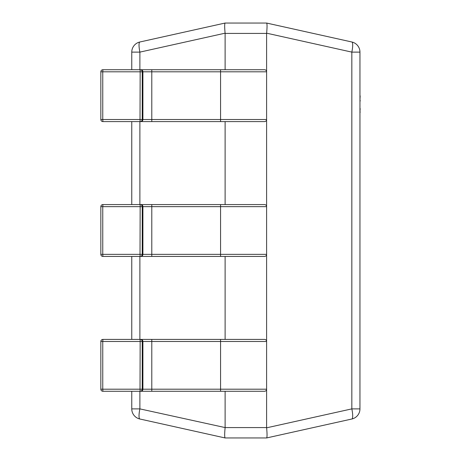 <?xml version="1.0" encoding="UTF-8"?>
<svg xmlns="http://www.w3.org/2000/svg" width="461" height="461" viewBox="0 0 461 461"><rect width="100%" height="100%" fill="white"/><g stroke="black" fill="none" stroke-linecap="round" stroke-linejoin="round"><path stroke-width="0.69" d="M139.885 391.274L139.885 408.884L131.76 408.884L131.76 391.274L102.912 391.274L102.763 389.199L140.017 389.199L140.161 339.411L264.528 339.411A2.075 2.075 0 0 1 266.602 341.486L266.602 33.422L225.112 33.422L225.112 69.726M131.76 339.411L102.912 339.411L131.76 339.411L131.76 256.431L102.912 256.431L102.763 254.357L140.017 254.357L140.161 204.569L264.528 204.569A2.075 2.075 0 0 1 266.602 206.643L142.23 206.643L142.23 254.357L142.91 254.357L142.91 206.643A2.075 2.069 -90 0 0 140.841 204.569M131.76 204.569L102.912 204.569L131.76 204.569L131.76 121.589L102.912 121.589L102.763 119.514L140.017 119.514L140.161 69.726L264.528 69.726A2.075 2.075 0 0 1 266.602 71.801L142.23 71.801L142.23 119.514L142.91 119.514L142.91 71.801A2.075 2.069 -90 0 0 140.841 69.726M131.76 69.726L102.912 69.726L131.76 69.726L131.76 52.116A10.373 10.373 0 0 1 139.885 41.991L225.101 23.05L266.619 23.05L351.835 41.991L266.602 23.05M351.835 41.991A10.373 2.201 102.5 0 1 351.835 52.116L359.955 52.116A10.373 10.373 0 0 0 351.835 41.991A10.373 10.373 0 0 1 359.955 52.116A10.373 10.373 0 0 0 351.835 41.991A10.373 10.373 0 0 1 359.955 52.116L359.955 408.884A10.373 10.373 0 0 1 351.835 419.009L266.619 437.95L351.835 419.009A10.373 10.373 0 0 0 359.955 408.884L351.835 408.884A10.373 2.201 77.5 0 1 351.835 419.009M225.112 391.274L225.112 427.578L266.602 427.578L266.602 341.486L142.23 341.486L142.23 389.199L142.91 389.199L142.91 341.486A2.075 2.069 -90 0 0 140.841 339.411M225.112 121.589L225.112 204.569M225.112 256.431L225.112 339.411M266.602 437.95L225.101 437.95L139.885 419.009A10.373 10.373 0 0 1 131.76 408.884A10.373 10.373 0 0 0 139.885 419.009A10.373 2.201 102.5 0 1 139.885 408.884L225.112 427.578M225.101 23.05L225.101 23.05C224.53 23.782 224.53 27.159 225.101 33.18L139.885 52.116L139.885 69.726M225.101 437.95L225.112 437.95C224.53 437.218 224.53 433.841 225.101 427.82M266.619 23.05C267.19 23.782 267.19 27.159 266.619 33.18L266.602 33.422M266.602 427.578L266.619 427.82C267.19 433.841 267.19 437.218 266.619 437.95M139.885 41.991A10.373 2.201 77.5 0 0 139.885 52.116L131.76 52.116A10.373 10.373 0 0 1 139.885 41.991M140.841 121.589A2.075 2.069 -90 0 0 142.91 119.514L266.602 119.514A2.075 2.075 0 0 1 264.528 121.589L102.912 121.589A2.075 2.069 -90 0 1 100.838 119.514L102.763 119.514L102.763 71.801L100.838 71.801L100.838 119.514L100.838 71.801A2.075 2.075 0 0 1 102.912 69.726L140.161 69.726A2.075 2.069 -90 0 1 142.23 71.801L102.763 71.801L102.912 69.726M103.587 121.589L147.428 121.589M147.428 69.726L103.587 69.726M227.187 69.726L216.197 69.726M140.161 121.589L140.017 119.514L142.23 119.514A2.075 2.069 -90 0 1 140.161 121.589M140.841 256.431A2.075 2.069 -90 0 0 142.91 254.357L266.602 254.357A2.075 2.075 0 0 1 264.528 256.431L102.912 256.431A2.075 2.069 -90 0 1 100.838 254.357L102.763 254.357L102.763 206.643L100.838 206.643L100.838 254.357L100.838 206.643A2.075 2.075 0 0 1 102.912 204.569L140.161 204.569A2.075 2.069 -90 0 1 142.23 206.643L102.763 206.643L102.912 204.569M103.587 256.431L147.428 256.431M147.428 204.569L103.587 204.569M227.187 204.569L216.197 204.569M140.161 256.431L140.017 254.357L142.23 254.357A2.075 2.069 -90 0 1 140.161 256.431M140.841 391.274A2.075 2.069 -90 0 0 142.91 389.199L266.602 389.199A2.075 2.075 0 0 1 264.528 391.274L102.912 391.274A2.075 2.069 -90 0 1 100.838 389.199L102.763 389.199L102.763 341.486L100.838 341.486L100.838 389.199L100.838 341.486A2.075 2.075 0 0 1 102.912 339.411L140.161 339.411A2.075 2.069 -90 0 1 142.23 341.486L102.763 341.486L102.912 339.411M103.587 391.274L147.428 391.274M147.428 339.411L103.587 339.411M220.571 339.411L220.571 391.274L227.187 391.274M227.187 339.411L216.197 339.411M140.161 391.274L140.017 389.199L142.23 389.199A2.075 2.069 -90 0 1 140.161 391.274M360.162 108.56L359.955 111.919M360.162 111.919L359.955 113.008M359.955 108.214L359.955 101.893M359.955 76.635L359.955 95.669M360.162 95.859L359.955 100.204M360.162 101.178L359.955 100.498M360.162 100.204L360.162 100.498M359.955 68.574L359.955 76.169M359.955 119.918L359.955 158.192M139.885 121.589L139.885 204.569M139.885 256.431L139.885 339.411M266.619 427.82L351.835 408.884L351.835 52.116L266.619 33.18M151.796 121.589L151.796 69.726M220.571 121.589L220.571 69.726M264.528 121.589A2.075 2.075 0 0 0 266.602 119.514M266.602 71.801A2.075 2.075 0 0 0 264.528 69.726M151.796 256.431L151.796 204.569M220.571 256.431L220.571 204.569M264.528 256.431A2.075 2.075 0 0 0 266.602 254.357M266.602 206.643A2.075 2.075 0 0 0 264.528 204.569M151.796 391.274L151.796 339.411M264.528 391.274A2.075 2.075 0 0 0 266.602 389.199M266.602 341.486A2.075 2.075 0 0 0 264.528 339.411M100.838 119.514A2.075 2.075 0 0 0 102.912 121.589M100.838 254.357A2.075 2.075 0 0 0 102.912 256.431M100.838 389.199A2.075 2.075 0 0 0 102.912 391.274"/></g></svg>
